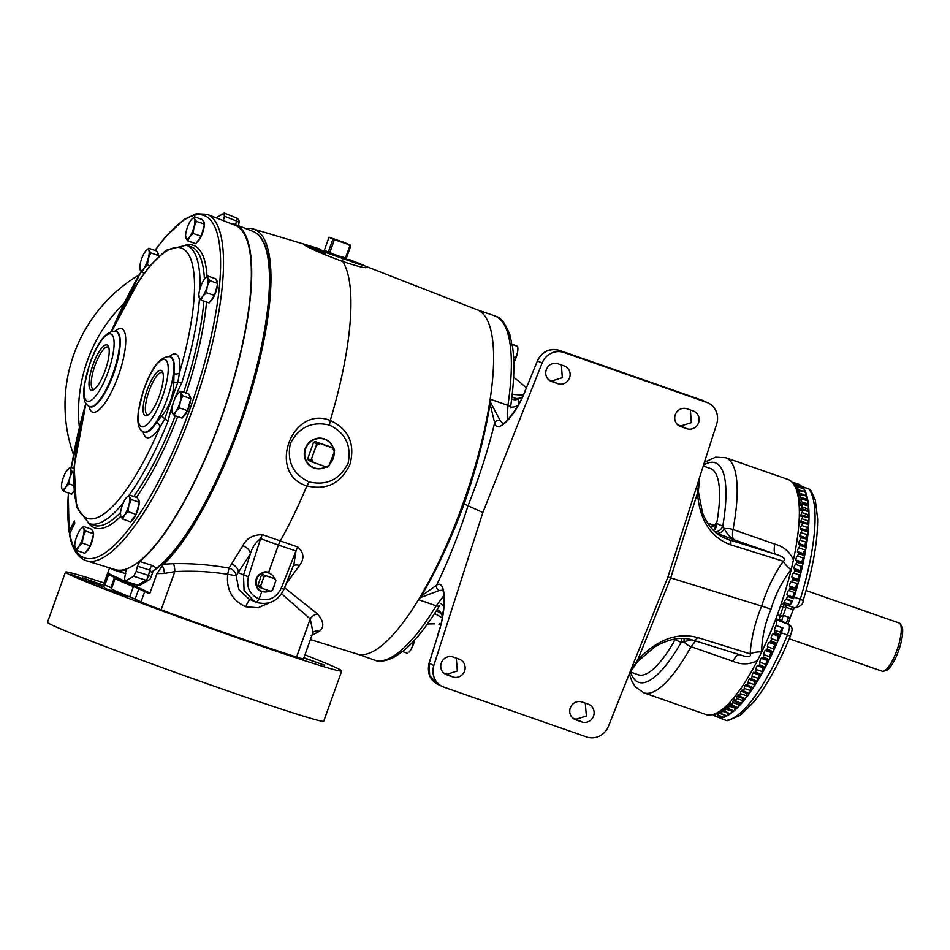 <?xml version="1.0" encoding="UTF-8"?>
<svg xmlns="http://www.w3.org/2000/svg" width="950" height="950" viewBox="0 0 950 950"><rect width="100%" height="100%" fill="white"/><g stroke="black" fill="none" stroke-linecap="round" stroke-linejoin="round"><path stroke-width="1.43" d="M163.008 373.207A22.313 6.223 -70.8 0 0 162.272 372.614A22.313 6.223 -70.8 0 0 162.165 372.566A22.313 6.223 -70.8 0 0 149.019 391.162A22.313 6.223 -70.8 0 0 147.238 414.616A22.313 6.223 -70.8 0 0 147.452 414.699A22.313 6.223 -70.8 0 0 148.521 414.723M108.882 347.747A22.313 6.223 -70.8 0 0 108.157 347.154A22.313 6.223 -70.8 0 0 108.039 347.106A22.313 6.223 -70.8 0 0 94.893 365.714A22.313 6.223 -70.8 0 0 93.112 389.156A22.313 6.223 -70.8 0 0 93.337 389.239A22.313 6.223 -70.8 0 0 94.394 389.262M145.136 415.673A24.011 6.697 -70.8 0 0 147.488 415.411A24.011 6.697 -70.8 0 0 159.541 395.283A24.011 6.697 -70.8 0 0 162.628 372.032A24.011 6.697 -70.8 0 0 161.31 370.488A24.011 6.697 -70.8 0 0 147.131 390.213A24.011 6.697 -70.8 0 0 145.136 415.673M91.01 390.213A24.011 6.697 -70.8 0 0 93.373 389.951A24.011 6.697 -70.8 0 0 105.426 369.823A24.011 6.697 -70.8 0 0 108.502 346.572A24.011 6.697 -70.8 0 0 107.196 345.028A24.011 6.697 -70.8 0 0 93.017 364.753A24.011 6.697 -70.8 0 0 91.01 390.213M161.643 416.219A4.263 1.71 -140.1 0 1 164.671 419.045L160.039 427.049A4.263 2.767 33.6 0 0 156.417 422.738L161.643 416.219C169.575 406.446 173.624 395.129 173.803 382.256L174.004 373.647A39.912 11.127 -70.8 0 0 171 357.022A39.912 11.127 -70.8 0 0 170.596 356.867L170.715 356.915M169.385 356.523A44.175 12.326 109.2 0 1 176.178 354.314A44.175 12.326 109.2 0 1 179.491 372.709L177.923 382.019L164.671 419.045A4.263 0.677 -158.1 0 0 168.269 420.648A147.345 41.087 109.2 0 1 129.129 495.152M199.536 298.217A147.345 41.087 109.2 0 1 181.711 383.111L177.923 382.019A4.263 1.496 180 0 1 173.803 382.256M181.711 383.111C175.548 395.117 171.071 407.633 168.269 420.648M216.517 280.547L216.576 280.571A11.115 3.099 109.2 0 1 217.586 282.981M217.586 284.181A11.115 3.099 109.2 0 1 212.266 299.392A11.115 3.099 109.2 0 1 210.188 301.435M92.399 530.943L92.459 530.967A11.115 3.099 109.2 0 1 93.468 533.378M93.456 534.577A11.115 3.099 109.2 0 1 88.136 549.789A11.115 3.099 109.2 0 1 86.07 551.831M138.13 499.474L138.189 499.498A11.115 3.099 109.2 0 1 139.199 501.909M139.199 503.108A11.115 3.099 109.2 0 1 133.867 518.332A11.115 3.099 109.2 0 1 131.801 520.374M189.549 395.758L189.608 395.782A11.115 3.099 109.2 0 1 190.618 398.192M190.606 399.392A11.115 3.099 109.2 0 1 185.286 414.604A11.115 3.099 109.2 0 1 183.208 416.646M203.252 221.326L203.312 221.35A11.115 3.099 109.2 0 1 204.321 223.761M204.321 224.96A11.115 3.099 109.2 0 1 199.001 240.184A11.115 3.099 109.2 0 1 196.923 242.226M157.522 252.795L157.581 252.819A11.115 3.099 109.2 0 1 158.591 255.229M158.579 256.429A11.115 3.099 109.2 0 1 158.579 256.441L158.792 255.681L150.789 252.89L148.877 250.277A11.115 3.099 109.2 0 1 148.224 258.614L150.789 252.89M73.851 491.815A11.115 3.099 109.2 0 1 72.794 492.622M86.284 560.702L114.95 569.549A182.341 50.849 109.2 0 0 221.979 415.613A182.341 50.849 109.2 0 0 235.98 225.625A182.341 50.849 109.2 0 0 235.089 225.245L207.136 214.344A183.433 51.157 109.2 0 1 208.038 214.724A183.433 51.157 109.2 0 1 193.954 405.84A183.433 51.157 109.2 0 1 86.284 560.702L84.158 559.883C76.712 556.082 71.808 547.544 69.445 534.256L74.812 523.094L74.444 520.933L69.243 531.05L69.611 533.223M149.946 579.132A4.263 3.895 -120.7 0 1 145.991 580.236L133.665 576.258L124.771 581.376L137.465 585.176A4.263 4.263 0 0 0 140.861 584.761L149.019 579.916A4.263 4.263 0 0 0 150.979 577.279A4.263 1.294 -166 0 0 148.485 575.403A4.263 1.366 107.9 0 1 146.775 579.512A4.263 1.366 107.9 0 1 145.991 580.236L137.845 585.081A4.263 1.093 106.6 0 1 137.465 585.176M216.054 217.811L224.331 213.085L236.479 217.966A4.263 1.283 111.9 0 1 236.847 219.509A4.263 1.283 111.9 0 1 236.538 221.077L224.426 216.208L223.321 220.649M223.891 213.156L224.426 216.208M151.917 572.767L149.791 570.166L137.465 566.129L136.159 571.413L133.665 576.258M794.782 485.984A2.446 0.689 -70.8 0 0 794.877 485.771A2.244 0.629 -70.8 0 1 795.352 484.797L796.29 484.666A2.244 0.629 -70.8 0 1 795.791 486.887A2.446 0.689 -70.8 0 0 795.554 487.564M796.967 491.459A2.446 0.689 -70.8 0 1 797.525 489.606L799.081 490.152M805.968 499.89A2.446 0.689 -70.8 0 1 806.289 499.154L800.161 497.016A2.244 0.629 -70.8 0 0 800.85 494.534L806.918 496.268L800.696 493.929A2.244 0.629 -70.8 0 0 800.66 493.917A2.244 0.629 -70.8 0 0 799.639 495.069A2.446 0.689 -70.8 0 1 798.523 496.327A2.446 0.689 -70.8 0 1 798.499 496.327A2.446 0.689 -70.8 0 1 798.986 493.038L805.113 495.176A2.446 0.689 -70.8 0 0 805.006 495.437M800.161 497.016A2.446 0.689 -70.8 0 0 799.591 500.472A2.446 0.689 -70.8 0 0 799.615 500.484A2.446 0.689 -70.8 0 0 800.66 499.356A2.244 0.629 -70.8 0 1 801.598 498.358L807.726 500.496A2.244 0.629 -70.8 0 0 807.453 500.579M805.861 537.759A2.446 0.689 -70.8 0 1 807.072 534.636L800.945 532.499A2.244 0.629 -70.8 0 0 801.954 530.136L808.153 531.668L802.061 529.091A2.244 0.629 -70.8 0 0 801.859 528.699A2.244 0.629 -70.8 0 0 801.266 529.114A2.446 0.689 -70.8 0 1 800.624 529.566A2.446 0.689 -70.8 0 0 800.624 529.566A2.446 0.689 -70.8 0 1 800.541 527.879A2.446 0.689 -70.8 0 1 801.562 525.445L807.69 527.582A2.244 0.629 -70.8 0 0 808.747 524.543A124.296 34.663 -70.8 0 0 808.937 511.646L802.75 509.141A2.244 0.629 -70.8 0 0 802.607 508.986A2.244 0.629 -70.8 0 0 801.812 509.723A2.446 0.689 -70.8 0 1 800.921 510.554A2.446 0.689 -70.8 0 0 800.921 510.554A2.446 0.689 -70.8 0 1 800.779 509.117A2.446 0.689 -70.8 0 1 801.622 506.789L807.749 508.927A2.244 0.629 -70.8 0 0 808.581 505.958L802.37 503.524A2.244 0.629 -70.8 0 0 802.251 503.429A2.244 0.629 -70.8 0 0 801.373 504.308A2.446 0.689 -70.8 0 1 800.422 505.258A2.446 0.689 -70.8 0 1 800.399 505.258A2.446 0.689 -70.8 0 1 801.028 501.659L807.156 503.797A2.446 0.689 -70.8 0 0 806.669 504.973M807.749 508.927A2.446 0.689 -70.8 0 0 807.084 510.554M800.173 570.617A2.446 0.689 -70.8 0 1 800.589 568.337A2.446 0.689 -70.8 0 1 801.693 566.461L795.566 564.324A2.244 0.629 -70.8 0 0 796.67 562.317L802.952 563.801L796.943 561.094A2.244 0.629 -70.8 0 0 796.741 560.251A2.244 0.629 -70.8 0 0 796.421 560.357A2.446 0.689 -70.8 0 1 796.088 560.476A2.446 0.689 -70.8 0 1 796.064 560.464A2.446 0.689 -70.8 0 1 796.088 558.446A2.446 0.689 -70.8 0 1 797.323 555.999L803.451 558.137A2.244 0.629 -70.8 0 0 804.709 555.334A124.296 34.663 -70.8 0 0 807.322 539.22A124.296 34.663 -70.8 0 0 808.747 524.543L802.596 521.954A2.244 0.629 -70.8 0 0 802.418 521.657A2.244 0.629 -70.8 0 0 801.764 522.156A2.446 0.689 -70.8 0 1 801.028 522.737A2.446 0.689 -70.8 0 0 801.028 522.737A2.446 0.689 -70.8 0 1 800.921 521.134A2.446 0.689 -70.8 0 1 801.883 518.712L808.011 520.849A2.244 0.629 -70.8 0 0 808.996 517.857L802.821 515.339A2.244 0.629 -70.8 0 0 802.655 515.114A2.244 0.629 -70.8 0 0 801.931 515.743A2.446 0.689 -70.8 0 1 801.123 516.432A2.446 0.689 -70.8 0 1 801.111 516.42A2.446 0.689 -70.8 0 1 801.004 514.912A2.446 0.689 -70.8 0 1 801.895 512.549L808.023 514.686A2.446 0.689 -70.8 0 0 807.203 516.705M808.011 520.849A2.446 0.689 -70.8 0 0 807.049 523.272M807.69 527.582A2.446 0.689 -70.8 0 0 806.597 530.349M800.945 532.499A2.446 0.689 -70.8 0 0 799.864 534.957A2.446 0.689 -70.8 0 0 799.912 536.726A2.446 0.689 -70.8 0 0 799.936 536.738A2.446 0.689 -70.8 0 0 800.506 536.37A2.244 0.629 -70.8 0 1 801.016 536.061L807.144 538.199A2.244 0.629 -70.8 0 1 807.322 539.22L801.218 536.56A2.244 0.629 -70.8 0 0 801.016 536.061M788.714 590.484L794.841 592.622A2.244 0.629 -70.8 0 0 796.195 590.306L790.222 587.492A124.177 34.627 -70.8 0 1 789.83 588.869A2.244 0.629 -70.8 0 1 788.714 590.484A2.446 0.689 -70.8 0 0 787.324 592.729A2.446 0.689 -70.8 0 0 787.194 595.104A2.446 0.689 -70.8 0 0 787.301 595.128A2.244 0.629 -70.8 0 1 787.384 595.139A2.244 0.629 -70.8 0 1 787.526 596.339L793.618 598.654L794.129 597.146A124.296 34.663 -70.8 0 0 796.195 590.306A124.296 34.663 -70.8 0 0 800.969 572.494A124.296 34.663 -70.8 0 0 804.709 555.334L798.653 552.603A2.244 0.629 -70.8 0 0 798.451 551.879A2.244 0.629 -70.8 0 0 798.083 552.045A2.446 0.689 -70.8 0 1 797.656 552.235A2.446 0.689 -70.8 0 0 797.656 552.235A2.446 0.689 -70.8 0 1 797.632 550.288A2.446 0.689 -70.8 0 1 798.831 547.817L804.959 549.955A2.244 0.629 -70.8 0 0 806.158 547.117L800.078 544.457A2.244 0.629 -70.8 0 0 799.876 543.863A2.244 0.629 -70.8 0 0 799.425 544.101A2.446 0.689 -70.8 0 1 798.926 544.362A2.446 0.689 -70.8 0 1 798.914 544.35A2.446 0.689 -70.8 0 1 798.891 542.509A2.446 0.689 -70.8 0 1 800.019 540.039L806.146 542.177A2.446 0.689 -70.8 0 0 804.84 545.597M804.959 549.955A2.446 0.689 -70.8 0 0 803.557 553.66M803.451 558.137A2.446 0.689 -70.8 0 0 801.99 562.079M795.566 564.324A2.446 0.689 -70.8 0 0 794.283 566.734A2.446 0.689 -70.8 0 0 794.236 568.86A2.446 0.689 -70.8 0 0 794.259 568.86A2.446 0.689 -70.8 0 0 794.533 568.789A2.244 0.629 -70.8 0 1 794.782 568.741L800.909 570.879A2.244 0.629 -70.8 0 1 800.969 572.494L794.96 569.715A2.244 0.629 -70.8 0 0 794.782 568.741M795.791 588.216A2.446 0.689 -70.8 0 1 796.124 585.782A2.446 0.689 -70.8 0 1 797.383 583.751L791.255 581.614A2.244 0.629 -70.8 0 0 792.371 579.856L798.677 581.341L792.704 578.597A2.244 0.629 -70.8 0 0 792.549 577.469A2.244 0.629 -70.8 0 0 792.359 577.493A2.446 0.689 -70.8 0 1 792.146 577.529A2.446 0.689 -70.8 0 0 792.146 577.529A2.446 0.689 -70.8 0 1 792.205 575.32A2.446 0.689 -70.8 0 1 793.523 572.945L799.651 575.082A2.446 0.689 -70.8 0 0 798.463 577.042A2.446 0.689 -70.8 0 0 798.095 579.405M791.255 581.614A2.446 0.689 -70.8 0 0 789.889 583.929A2.446 0.689 -70.8 0 0 789.794 586.221A2.446 0.689 -70.8 0 0 789.806 586.233A2.446 0.689 -70.8 0 0 789.961 586.233A2.244 0.629 -70.8 0 1 790.091 586.233L796.219 588.371A2.244 0.629 -70.8 0 0 796.088 588.371L790.186 586.304M794.841 592.622A2.446 0.689 -70.8 0 0 793.511 594.7A2.446 0.689 -70.8 0 0 793.238 597.182M779.309 636.405A2.244 0.629 -70.8 0 0 779.332 636.405A2.244 0.629 -70.8 0 0 780.484 634.956L774.582 632.166A2.244 0.629 -70.8 0 0 774.737 630.182A2.446 0.689 -70.8 0 1 775.081 627.511A2.446 0.689 -70.8 0 1 776.459 625.634A2.446 0.689 -70.8 0 1 776.542 625.694A2.244 0.629 -70.8 0 0 776.601 625.729A2.244 0.629 -70.8 0 0 776.625 625.741A2.244 0.629 -70.8 0 0 776.768 625.729L782.907 627.867L781.363 632.807A124.296 34.663 -70.8 0 1 776.839 643.482A2.244 0.629 -70.8 0 0 777.349 640.704A2.446 0.689 -70.8 0 1 777.623 638.364A2.446 0.689 -70.8 0 1 778.857 636.239M776.625 625.741L782.752 627.879A2.244 0.629 -70.8 0 0 782.752 627.879A2.244 0.629 -70.8 0 0 782.907 627.867M720.824 710.422A2.446 0.689 -70.8 0 1 720.658 712.049A2.244 0.629 -70.8 0 0 720.682 713.759L726.988 715.873L721.157 713.509A2.244 0.629 -70.8 0 0 722.202 711.194A2.446 0.689 -70.8 0 1 723.876 708.379A2.446 0.689 -70.8 0 1 723.947 710.101A2.244 0.629 -70.8 0 0 724.007 711.681A2.244 0.629 -70.8 0 0 724.043 711.693A2.244 0.629 -70.8 0 0 724.019 711.681L730.146 713.818A2.244 0.629 -70.8 0 0 730.146 713.818A2.244 0.629 -70.8 0 0 730.419 713.747L724.577 711.312A2.244 0.629 -70.8 0 0 725.586 708.961A2.446 0.689 -70.8 0 1 727.308 705.945A2.446 0.689 -70.8 0 1 727.415 707.512A2.244 0.629 -70.8 0 0 727.51 708.914A2.244 0.629 -70.8 0 0 727.522 708.926A2.244 0.629 -70.8 0 0 727.605 708.926L733.946 710.944L728.116 708.486A2.244 0.629 -70.8 0 0 729.089 706.052A2.446 0.689 -70.8 0 1 730.847 702.893A2.446 0.689 -70.8 0 1 730.989 704.283A2.244 0.629 -70.8 0 0 731.108 705.541A2.244 0.629 -70.8 0 0 731.132 705.553L737.259 707.691A2.244 0.629 -70.8 0 0 737.259 707.691A2.244 0.629 -70.8 0 0 737.651 707.501L731.832 704.971A2.244 0.629 -70.8 0 0 732.759 702.525A2.446 0.689 -70.8 0 1 733.554 700.174A2.446 0.689 -70.8 0 1 734.54 699.176A2.446 0.689 -70.8 0 1 734.706 700.423A2.244 0.629 -70.8 0 0 734.861 701.516A2.244 0.629 -70.8 0 0 734.873 701.528A2.244 0.629 -70.8 0 0 735.062 701.504L741.428 703.416L735.609 700.886A2.244 0.629 -70.8 0 0 736.488 698.381A2.446 0.689 -70.8 0 1 737.283 695.958A2.446 0.689 -70.8 0 1 738.293 694.901A2.446 0.689 -70.8 0 1 738.494 695.97A2.244 0.629 -70.8 0 0 738.661 696.944A2.244 0.629 -70.8 0 0 738.672 696.956L744.8 699.093A2.244 0.629 -70.8 0 0 744.8 699.093A2.244 0.629 -70.8 0 0 745.334 698.749L739.516 696.136A2.244 0.629 -70.8 0 0 740.347 693.643A2.446 0.689 -70.8 0 1 741.107 691.137A2.446 0.689 -70.8 0 1 742.164 689.985A2.446 0.689 -70.8 0 1 742.377 690.935A2.244 0.629 -70.8 0 0 742.556 691.754A2.244 0.629 -70.8 0 0 742.568 691.766A2.244 0.629 -70.8 0 0 742.888 691.659L749.265 693.476L743.446 690.864A2.244 0.629 -70.8 0 0 744.218 688.358A2.446 0.689 -70.8 0 1 744.954 685.793A2.446 0.689 -70.8 0 1 746.047 684.582A2.446 0.689 -70.8 0 1 746.273 685.366A2.244 0.629 -70.8 0 0 746.462 686.078A2.244 0.629 -70.8 0 0 746.474 686.09L752.602 688.227A2.244 0.629 -70.8 0 0 752.602 688.227A2.244 0.629 -70.8 0 0 753.279 687.681L747.46 684.998A2.244 0.629 -70.8 0 0 748.161 682.516A2.446 0.689 -70.8 0 1 748.873 679.891A2.446 0.689 -70.8 0 1 750.001 678.597A2.446 0.689 -70.8 0 1 750.227 679.262A2.244 0.629 -70.8 0 0 750.417 679.844A2.244 0.629 -70.8 0 0 750.441 679.856L756.568 681.993A2.244 0.629 -70.8 0 0 756.568 681.993A2.244 0.629 -70.8 0 0 757.293 681.364L751.45 678.68A2.244 0.629 -70.8 0 0 752.091 676.222A2.446 0.689 -70.8 0 1 752.756 673.562A2.446 0.689 -70.8 0 1 753.932 672.184A2.446 0.689 -70.8 0 1 754.146 672.719A2.244 0.629 -70.8 0 0 754.336 673.206A2.244 0.629 -70.8 0 0 754.359 673.217L760.487 675.355A2.244 0.629 -70.8 0 0 760.487 675.355A2.244 0.629 -70.8 0 0 761.306 674.571L755.476 671.828A2.244 0.629 -70.8 0 0 756.034 669.418A2.446 0.689 -70.8 0 1 756.663 666.722A2.446 0.689 -70.8 0 1 757.874 665.261A2.446 0.689 -70.8 0 1 758.088 665.701A2.244 0.629 -70.8 0 0 758.266 666.069A2.244 0.629 -70.8 0 0 758.29 666.081L764.418 668.218A2.244 0.629 -70.8 0 0 764.418 668.218A2.244 0.629 -70.8 0 0 765.296 667.339L759.442 664.62A2.244 0.629 -70.8 0 0 759.917 662.257A2.446 0.689 -70.8 0 1 760.499 659.538A2.446 0.689 -70.8 0 1 761.746 658.006A2.446 0.689 -70.8 0 1 761.947 658.326A2.244 0.629 -70.8 0 0 762.114 658.623A2.244 0.629 -70.8 0 0 762.126 658.635L768.253 660.773A2.244 0.629 -70.8 0 0 768.253 660.773A2.244 0.629 -70.8 0 0 769.227 659.727L763.384 656.937A2.244 0.629 -70.8 0 0 763.788 654.657A2.446 0.689 -70.8 0 1 764.311 651.938A2.446 0.689 -70.8 0 1 765.593 650.299A2.446 0.689 -70.8 0 1 765.771 650.548A2.244 0.629 -70.8 0 0 765.914 650.762A2.244 0.629 -70.8 0 0 765.938 650.762L772.065 652.899A2.244 0.629 -70.8 0 0 772.065 652.899A2.244 0.629 -70.8 0 0 773.074 651.748L767.208 648.992A2.244 0.629 -70.8 0 0 767.529 646.784A2.446 0.689 -70.8 0 1 768.004 644.064A2.446 0.689 -70.8 0 1 769.31 642.366A2.446 0.689 -70.8 0 1 769.464 642.533A2.244 0.629 -70.8 0 0 769.583 642.675A2.244 0.629 -70.8 0 0 769.607 642.687L775.734 644.824A2.244 0.629 -70.8 0 0 775.734 644.824A2.244 0.629 -70.8 0 0 776.839 643.482L770.972 640.656A2.244 0.629 -70.8 0 0 771.222 638.566A2.446 0.689 -70.8 0 1 771.626 635.871A2.446 0.689 -70.8 0 1 772.967 634.066A2.446 0.689 -70.8 0 1 773.098 634.184A2.244 0.629 -70.8 0 0 773.181 634.268A2.244 0.629 -70.8 0 0 773.205 634.268A2.244 0.629 -70.8 0 0 774.084 633.401L780.484 634.956A2.244 0.629 -70.8 0 0 780.864 632.32A2.446 0.689 -70.8 0 1 781.126 629.874A2.446 0.689 -70.8 0 1 782.444 627.772M769.607 642.687A2.244 0.629 -70.8 0 0 770.414 641.939L776.839 643.482A124.296 34.663 -70.8 0 1 769.227 659.727A2.244 0.629 -70.8 0 0 769.916 656.794A2.446 0.689 -70.8 0 1 770.212 654.669A2.446 0.689 -70.8 0 1 771.293 652.638M765.938 650.762A2.244 0.629 -70.8 0 0 766.662 650.144L773.074 651.748A2.244 0.629 -70.8 0 0 773.656 648.921A2.446 0.689 -70.8 0 1 773.953 646.677A2.446 0.689 -70.8 0 1 775.117 644.611M762.126 658.635A2.244 0.629 -70.8 0 0 762.791 658.124L769.227 659.727A124.296 34.663 -70.8 0 1 761.306 674.571A2.244 0.629 -70.8 0 0 762.161 671.567A2.446 0.689 -70.8 0 1 763.361 667.85M758.29 666.081A2.244 0.629 -70.8 0 0 758.872 665.665L765.296 667.339A2.244 0.629 -70.8 0 0 766.044 664.394A2.446 0.689 -70.8 0 1 767.339 660.452M754.359 673.217A2.244 0.629 -70.8 0 0 754.87 672.897L761.306 674.571A124.296 34.663 -70.8 0 1 753.279 687.681A2.244 0.629 -70.8 0 0 754.288 684.653A2.446 0.689 -70.8 0 1 755.262 681.53M750.441 679.856A2.244 0.629 -70.8 0 0 750.88 679.618L757.269 681.352M746.474 686.09A2.244 0.629 -70.8 0 0 746.854 685.924L753.279 687.681A124.296 34.663 -70.8 0 1 745.334 698.749A2.244 0.629 -70.8 0 0 746.474 695.78A2.446 0.689 -70.8 0 1 747.187 693.369M748.683 693.892A2.244 0.629 -70.8 0 0 748.695 693.904A2.244 0.629 -70.8 0 0 749.289 693.488A2.244 0.629 -70.8 0 0 750.346 690.496A2.446 0.689 -70.8 0 1 751.189 687.729M738.672 696.956A2.244 0.629 -70.8 0 0 738.922 696.896L745.334 698.749A124.296 34.663 -70.8 0 1 737.651 707.501A2.244 0.629 -70.8 0 0 738.886 704.663A2.446 0.689 -70.8 0 1 739.337 703.083M734.873 701.528L741 703.665A2.244 0.629 -70.8 0 0 741 703.665A2.244 0.629 -70.8 0 0 741.451 703.428A2.244 0.629 -70.8 0 0 742.615 700.518A2.446 0.689 -70.8 0 1 743.197 698.535M731.132 705.553A2.244 0.629 -70.8 0 0 731.262 705.553L737.651 707.501A124.296 34.663 -70.8 0 1 730.419 713.747A2.244 0.629 -70.8 0 0 731.714 711.099A2.446 0.689 -70.8 0 1 731.892 710.446M727.522 708.926L733.649 711.063A2.244 0.629 -70.8 0 0 733.649 711.063A2.244 0.629 -70.8 0 0 733.97 710.956A2.244 0.629 -70.8 0 0 735.217 708.189A2.446 0.689 -70.8 0 1 735.526 707.085M724.577 711.312A124.177 34.627 -70.8 0 1 724.043 711.693L730.419 713.747A124.296 34.663 -70.8 0 1 723.793 717.333A2.244 0.629 -70.8 0 0 725.028 715.279M720.753 713.783L726.821 715.908A2.244 0.629 -70.8 0 0 726.821 715.908A2.244 0.629 -70.8 0 0 727.011 715.884L727.011 715.884A2.244 0.629 -70.8 0 0 728.329 713.331A2.446 0.689 -70.8 0 1 728.365 713.201M717.725 712.417A2.446 0.689 -70.8 0 1 717.523 713.296A2.244 0.629 -70.8 0 0 717.452 715.172L723.639 717.345A2.244 0.629 -70.8 0 0 723.793 717.333L717.927 714.994A2.244 0.629 -70.8 0 0 718.996 712.797L720.492 713.319M720.076 716.098L723.793 717.333A124.296 34.663 -70.8 0 1 720.005 718.188L726.061 720.409A124.403 34.699 -70.8 0 0 787.408 635.051C789.545 629.363 790.008 625.812 788.761 624.399A4.263 4.097 -64.8 0 1 789.082 624.53L779.594 620.101A4.263 3.966 -66 0 1 779.819 620.207M714.602 713.913A2.244 0.629 -70.8 0 0 714.459 715.884L720.682 718.093A2.244 0.629 -70.8 0 0 720.753 718.105L720.753 718.105A2.244 0.629 -70.8 0 0 721.786 716.692M718.948 717.488L714.875 715.825A2.244 0.629 -70.8 0 0 715.967 713.699L717.333 714.174M284.572 587.753L317.561 613.961A8.538 6.496 -40.9 0 0 310.234 618.889L313.001 632.356L303.501 658.884A35.566 0.997 19.7 0 1 296.578 657.032A124.486 3.479 -160.3 0 1 283.029 652.65L268.458 647.805A124.486 3.479 -160.3 0 1 235.172 636.381A124.486 3.479 -160.3 0 1 198.811 623.497L180.429 616.859A124.486 3.479 -160.3 0 1 161.132 609.781A35.566 0.997 19.7 0 1 141.016 601.884L144.709 591.589A35.566 0.997 19.7 0 0 148.461 593.204L107.386 573.883A35.566 0.997 19.7 0 0 108.621 574.619L114.522 577.386A35.566 0.997 19.7 0 1 115.758 578.122A35.566 0.997 19.7 0 1 115.615 578.158A97.802 2.731 -160.3 0 0 115.199 578.265A97.802 2.731 -160.3 0 0 133.428 586.542A35.566 0.997 19.7 0 1 138.807 588.81L144.709 591.589M104.144 582.932A146.716 4.097 19.7 0 0 65.479 572.066L47.5 622.274A146.716 4.097 19.7 0 0 52.594 625.314A146.716 4.097 19.7 0 0 203.716 682.516A146.716 4.097 19.7 0 0 323.748 721.193L341.727 670.985A146.716 4.097 19.7 0 0 336.633 667.945A146.716 4.097 19.7 0 0 304.95 654.823M65.479 572.066A146.716 4.097 19.7 0 0 70.573 575.106A146.716 4.097 19.7 0 0 221.694 632.308A146.716 4.097 19.7 0 0 341.727 670.985M303.929 657.685L324.722 665.273L303.834 657.946M104.061 585.402L82.484 577.778L104.061 585.402M126.92 596.161L105.355 588.537L126.92 596.161M274.502 578.621A9.785 9.393 115.2 0 0 257.118 578.253A9.785 9.393 115.2 0 0 269.61 590.936M273.624 587.171A9.785 9.393 115.2 0 0 274.978 583.395M333.272 448.198A15.176 14.571 115.2 0 0 324.401 439.244A15.176 14.571 115.2 0 0 305.639 448.756A15.176 14.571 115.2 0 0 311.564 466.545A15.176 14.571 115.2 0 0 325.969 466.806M330.149 463.446A15.176 14.571 115.2 0 0 333.153 458.363A15.176 14.571 115.2 0 0 334.067 452.532M311.434 466.474A15.141 14.535 -64.8 0 1 311.315 466.391A15.141 14.535 -64.8 0 1 305.401 448.637A15.141 14.535 -64.8 0 1 324.128 439.149A15.141 14.535 -64.8 0 1 324.235 439.185M324.282 250.277L336.906 255.538L346.097 258.091M139.175 274.918A146.716 140.838 115.2 0 0 73.898 354.243A146.716 140.838 115.2 0 0 73.494 454.551M124.07 303.288A146.716 140.838 115.2 0 0 87.436 360.608A146.716 140.838 115.2 0 0 79.373 427.31M265.121 591.969L261.749 591.577C257.296 590.401 255.455 586.186 256.203 578.906C260.252 572.779 264.373 570.653 268.589 572.506L272.246 575.106M333.45 448.293A15.473 14.856 115.2 0 0 324.425 438.912A15.473 14.856 115.2 0 0 305.188 448.578A15.473 14.856 115.2 0 0 313.999 468.029A15.473 14.856 115.2 0 0 326.135 466.854M330.066 463.695A15.473 14.856 115.2 0 0 334.162 452.259M320.566 249.898L349.101 260.122M153.544 570.831A182.281 50.837 -70.8 0 0 182.341 540.372A182.281 50.837 -70.8 0 0 258.353 362.081A182.281 50.837 -70.8 0 0 256.607 233.368M325.161 253.258L303.739 244.684C310.317 248.698 323.332 254.315 342.784 261.547C361.404 267.603 369.004 269.171 365.584 266.261L365.061 266.036M365.026 266.012L477.351 309.843A182.281 50.837 109.2 0 1 478.242 310.223A182.281 50.837 109.2 0 1 474.145 469.633A182.281 50.837 109.2 0 1 377.767 648.577A182.281 50.837 109.2 0 1 357.259 654.028L310.412 639.576M716.407 523.319L722.748 526.205L724.339 528.817C726.999 533.9 730.348 537.593 734.409 539.897L716.11 533.021M500.175 420.541A4.263 3.931 158.2 0 0 494.677 422.786C488.146 449.659 479.299 477.244 468.124 505.543C458.803 534.482 448.269 561.046 436.501 585.259C445.989 578.253 447.106 608.629 438.282 633.864L429.162 663.278L433.829 665.463L482.873 512.489L464.122 503.963C451.226 538.828 436.952 569.525 421.301 596.042L436.501 585.259A4.263 3.99 66.8 0 0 439.327 590.472L420.304 597.633A42.679 11.899 109.2 0 0 418.95 599.794A182.281 50.837 -70.8 0 0 490.711 399.38A42.679 11.899 -70.8 0 0 490.354 402.004L500.175 420.541L502.811 423.474M507.288 420.375L507.929 405.389A182.281 50.837 -70.8 0 0 495.947 316.409A182.281 50.837 -70.8 0 0 494.582 315.839L477.114 309.747M522.251 397.076L518.451 398.917L518.617 404.819M715.326 524.827L716.312 527.226L713.355 530.242M715.207 529.221L715.481 526.692M691.683 639.778L681.15 642.378L674.761 639.409M788.832 479.786A124.486 34.711 -70.8 0 0 787.894 479.406L725.717 457.71A124.486 34.711 109.2 0 1 726.655 458.09A124.486 34.711 109.2 0 1 733.02 529.53C732.011 535.325 732.474 538.793 734.409 539.897L775.722 554.313A17.789 4.964 109.2 0 1 774.808 544.101C783.631 546.452 789.83 551.772 793.404 560.049A124.486 34.711 -70.8 0 0 788.832 479.786M705.874 714.471A124.486 34.711 -70.8 0 0 757.387 660.642C749.419 664.691 741.238 664.893 732.866 661.259L691.078 646.677A124.486 34.711 109.2 0 1 643.696 692.776L705.874 714.471M509.39 336.229L509.663 334.721A181.581 50.635 109.2 0 1 511.729 343.924L512.525 346.536C514.852 362.651 514.152 383.123 510.435 407.954A4.263 2.292 8.6 0 0 507.929 405.389L490.711 399.38M494.582 315.839L496.327 316.564C500.959 317.561 505.507 323.748 509.996 335.101L509.663 334.721M418.95 599.794L436.169 605.803A4.263 2.494 -148.7 0 0 439.779 605.257C427.168 626.026 415.019 641.25 403.346 650.94L401.363 652.163A181.581 50.635 109.2 0 1 394.25 657.056L394.963 656.64M443.246 611.622L441.465 613.938L441.833 615.03L441.465 613.938A8.538 7.802 169.6 0 0 437.071 609.639M512.216 394.392L523.129 395.176M899.935 623.663L901.408 625.468A24.308 6.781 109.2 0 1 898.842 649.954A24.308 6.781 109.2 0 1 885.614 670.736L883.334 671.222A25.543 7.125 -70.8 0 0 897.227 649.396A25.543 7.125 -70.8 0 0 899.935 623.663A25.543 7.125 -70.8 0 0 898.926 622.927L806.087 590.532M789.248 638.78L882.087 671.175A25.543 7.125 -70.8 0 0 883.334 671.222M793.107 609.746L787.966 624.008M790.483 617.809L783.216 615.363M786.089 607.323L793.357 609.769M790.258 617.702L783.251 615.256M786.79 605.684A42.097 11.744 109.2 0 1 786.434 606.836L786.303 606.801M785.365 606.112L786.434 606.836M782.99 615.98L783.121 616.063A42.097 11.744 109.2 0 1 782.254 618.201M783.121 616.063L781.803 616.051M111.969 331.111A143.082 39.9 -70.8 0 1 182.436 248.508A143.082 39.9 -70.8 0 1 179.491 372.709A4.263 2.589 6.4 0 1 174.004 373.647M199.179 297.552L199.072 295.557L199.179 297.552L201.091 300.164L202.873 296.127A11.115 3.099 109.2 0 1 199.179 297.552A11.115 3.099 109.2 0 1 198.894 296.341A11.115 3.099 109.2 0 1 199.844 289.216A11.115 3.099 109.2 0 1 204.191 279.454A11.115 3.099 109.2 0 1 205.224 278.207A11.115 3.099 109.2 0 1 207.884 278.029A11.115 3.099 109.2 0 1 207.219 286.366L209.796 280.642L207.884 278.029L207.765 276.034L205.224 278.207M202.873 296.127A11.115 3.099 -70.8 0 0 207.219 286.366L206.459 292.707L202.873 296.127M75.062 547.948L74.943 545.953L75.062 547.948L76.974 550.561L78.755 546.523A11.115 3.099 109.2 0 1 75.062 547.948A11.115 3.099 109.2 0 1 74.777 546.737A11.115 3.099 109.2 0 1 75.715 539.612A11.115 3.099 109.2 0 1 80.061 529.851A11.115 3.099 109.2 0 1 81.106 528.604A11.115 3.099 109.2 0 1 83.754 528.426A11.115 3.099 109.2 0 1 83.101 536.762L85.666 531.038L83.754 528.426L83.647 526.431L81.106 528.604M78.755 546.523A11.115 3.099 -70.8 0 0 83.101 536.762L82.329 543.103L78.755 546.523M120.793 516.479L120.686 514.484L120.793 516.479L122.704 519.092L124.486 515.054A11.115 3.099 109.2 0 1 120.793 516.479A11.115 3.099 109.2 0 1 120.508 515.28A11.115 3.099 109.2 0 1 121.446 508.143A11.115 3.099 109.2 0 1 125.804 498.382A11.115 3.099 109.2 0 1 126.837 497.135A11.115 3.099 109.2 0 1 129.485 496.957A11.115 3.099 109.2 0 1 128.832 505.293L131.397 499.569L129.485 496.957L129.378 494.974L126.837 497.135M124.486 515.054A11.115 3.099 -70.8 0 0 128.832 505.293L128.072 511.634L124.486 515.054M172.211 412.763L172.092 410.768L172.211 412.763L174.123 415.376L175.904 411.338A11.115 3.099 109.2 0 1 172.211 412.763A11.115 3.099 109.2 0 1 171.914 411.552A11.115 3.099 109.2 0 1 172.864 404.427A11.115 3.099 109.2 0 1 177.211 394.666A11.115 3.099 109.2 0 1 178.244 393.419A11.115 3.099 109.2 0 1 180.904 393.241A11.115 3.099 109.2 0 1 180.251 401.577L182.816 395.853L180.904 393.241L180.797 391.246L178.244 393.419M175.904 411.338A11.115 3.099 -70.8 0 0 180.251 401.577L179.479 407.918L175.904 411.338M185.915 238.331L185.808 236.336L185.915 238.331L187.827 240.944L189.608 236.906A11.115 3.099 109.2 0 1 185.915 238.331A11.115 3.099 109.2 0 1 185.63 237.132A11.115 3.099 109.2 0 1 186.568 229.995A11.115 3.099 109.2 0 1 190.926 220.234A11.115 3.099 109.2 0 1 191.959 218.987A11.115 3.099 109.2 0 1 194.607 218.809A11.115 3.099 109.2 0 1 193.954 227.145L196.531 221.421L194.607 218.809L194.501 216.826L191.959 218.987M189.608 236.906A11.115 3.099 -70.8 0 0 193.954 227.145L193.194 233.486L189.608 236.906M140.184 269.8L140.066 267.805L140.184 269.8L142.096 272.413L143.877 268.375A11.115 3.099 109.2 0 1 140.184 269.8A11.115 3.099 109.2 0 1 139.899 268.589A11.115 3.099 109.2 0 1 140.838 261.464A11.115 3.099 109.2 0 1 145.184 251.703A11.115 3.099 109.2 0 1 146.229 250.456A11.115 3.099 109.2 0 1 148.877 250.277L148.77 248.283L146.229 250.456M143.877 268.375A11.115 3.099 -70.8 0 0 148.224 258.614L147.452 264.955L143.877 268.375M61.797 488.728L61.679 486.744L61.797 488.728L63.709 491.34L65.491 487.303A11.115 3.099 109.2 0 1 61.797 488.728A11.115 3.099 109.2 0 1 61.501 487.528A11.115 3.099 109.2 0 1 62.451 480.391A11.115 3.099 -70.8 0 1 66.797 470.63A11.115 3.099 109.2 0 1 67.83 469.383A11.115 3.099 109.2 0 1 70.49 469.205A11.115 3.099 109.2 0 1 69.837 477.541A11.115 3.099 109.2 0 1 65.491 487.303L69.065 483.883L69.837 477.541L72.402 471.817L70.49 469.205L70.371 467.222L67.83 469.383M207.765 276.034L215.769 278.825L217.787 283.433L214.463 295.498L209.095 302.955L201.091 300.164M214.463 295.498L206.459 292.707M217.787 283.433L209.796 280.642M83.647 526.431L91.639 529.233L93.67 533.829L90.333 545.894L84.978 553.351L76.974 550.561M90.333 545.894L82.329 543.103M93.67 533.829L85.666 531.038M129.378 494.974L137.382 497.764L139.401 502.36L137.738 508.392L136.064 514.425L130.708 521.883L122.704 519.092M136.064 514.425L128.072 511.634M139.401 502.36L131.397 499.569M180.797 391.246L188.789 394.048L190.819 398.644L187.482 410.709L182.127 418.166L174.123 415.376M187.482 410.709L179.479 407.918M190.819 398.644L182.816 395.853M194.501 216.826L202.504 219.616L204.523 224.212L202.861 230.244L201.186 236.277L195.831 243.734L187.827 240.944M201.186 236.277L193.194 233.486M204.523 224.212L196.531 221.421M144.21 273.149L142.096 272.413M149.922 265.822L147.452 264.955M158.792 255.681L156.762 251.085L148.77 248.283M73.756 472.293L72.402 471.817M73.53 485.438L69.065 483.883M74.005 468.481L70.371 467.222M73.803 491.221L71.713 494.131L63.709 491.34M704.995 466.604L707.275 467.4M705.601 466.818L708.035 467.661M705.731 466.854L706.836 467.246M704.199 466.331L705.767 466.878M83.826 580.521L91.877 583.205L83.552 580.699M257.996 585.164A8.419 8.075 -64.8 0 0 258.756 586.839L261.155 587.967A8.419 8.075 -64.8 0 1 260.395 586.293L257.996 585.164L261.179 575.914L261.535 575.284L263.934 576.413A8.419 8.075 -64.8 0 1 265.584 575.581L275.096 578.906A8.419 8.075 -64.8 0 1 275.856 580.581L272.674 589.831A7.992 7.671 -64.8 0 1 270.121 591.114L270.667 591.292A8.419 8.075 -64.8 0 0 272.329 590.449L272.674 589.831M261.535 575.284A8.419 8.075 -64.8 0 1 263.186 574.453M263.934 576.413L263.791 577.137A7.992 7.671 -64.8 0 1 266.344 575.854L265.584 575.581M261.155 587.967L261.903 588.24A7.992 7.671 -64.8 0 1 260.739 585.663L260.395 586.293M275.096 578.906L274.562 578.728A7.992 7.671 -64.8 0 1 275.726 581.305M274.562 578.728L266.344 575.854M263.791 577.137L260.739 585.663M261.903 588.24L270.121 591.114M330.849 447.07L333.854 448.483A13.169 12.647 -64.8 0 1 334.602 450.122L334.281 451.939A12.065 11.59 -64.8 0 0 332.512 448.044L315.186 441.596L330.849 447.07M333.854 448.483L332.512 448.044M307.753 458.672A13.169 12.647 -64.8 0 0 308.489 460.311L311.493 461.724A13.169 12.647 -64.8 0 1 310.757 460.085L307.753 458.672L313.571 442.415A13.169 12.647 -64.8 0 1 315.186 441.596M313.571 442.415L316.576 443.828A13.169 12.647 -64.8 0 1 318.191 443.009M316.576 443.828L316.255 445.645A12.065 11.59 -64.8 0 1 320.103 443.709M311.493 461.724L313.405 462.424A12.065 11.59 -64.8 0 1 311.636 458.529L310.757 460.085M329.662 464.823A12.065 11.59 -64.8 0 1 325.814 466.759L327.156 467.186A13.169 12.647 -64.8 0 0 328.783 466.379L334.281 451.939M316.255 445.645L311.636 458.529M313.405 462.424L325.814 466.759M343.461 242.179L350.526 245.159L348.508 244.554L349.766 246.157L345.764 257.308L343.769 257.771L331.36 253.448L330.101 251.845L334.091 240.694L332.583 240.124L328.593 251.275L327.762 252.094L324.294 250.467L329.032 237.239L343.461 242.179M330.101 251.845L328.593 251.275M334.091 240.694L336.086 240.219L332.5 238.877L332.583 240.124M329.032 237.239L332.5 238.877M336.086 240.219L348.508 244.554M343.769 257.771L345.788 258.388L346.619 257.569L350.609 246.406L349.766 246.157M350.609 246.406L350.526 245.159M346.619 257.569L345.764 257.308M126.041 569.976L124.652 578.241L125.174 581.293L137.845 585.081A4.263 3.895 59.3 0 0 140.861 584.761M236.479 217.966A4.263 4.263 0 0 1 239.032 222.953A4.263 1.294 -166 0 0 236.538 221.077L235.648 224.627M800.375 486.02L799.556 484.5L793.179 482.457A124.296 34.663 -70.8 0 0 792.478 482.541M793.179 482.457L794.236 483.764L793.131 483.384M794.129 597.146L800.256 599.153A124.403 34.699 -70.8 0 0 808.913 489.012L810.801 490.354A4.263 4.026 -37.2 0 0 808.913 489.012L802.786 486.982A124.296 34.663 -70.8 0 1 805.683 492.338A2.244 0.629 -70.8 0 0 805.541 492.159A2.244 0.629 -70.8 0 0 805.374 492.171M802.18 488.288A2.244 0.629 -70.8 0 0 802.418 486.697L802.786 486.982M803.748 491.542A2.244 0.629 -70.8 0 0 804.127 489.024A2.244 0.629 -70.8 0 0 804.021 488.929A2.244 0.629 -70.8 0 0 803.902 488.929M806.289 499.154A2.244 0.629 -70.8 0 0 806.942 496.268A2.244 0.629 -70.8 0 0 806.788 496.054A2.244 0.629 -70.8 0 0 806.562 496.09M807.156 503.797A2.244 0.629 -70.8 0 0 807.916 500.828A2.244 0.629 -70.8 0 0 807.726 500.496M808.023 514.686A2.244 0.629 -70.8 0 0 808.937 511.646A124.296 34.663 -70.8 0 0 807.916 500.828A124.296 34.663 -70.8 0 0 805.683 492.338L799.401 490.022A2.244 0.629 -70.8 0 0 798.332 491.316A2.446 0.689 -70.8 0 1 797.323 492.729M805.113 495.176A2.244 0.629 -70.8 0 0 805.683 492.338L799.615 490.58A124.177 34.627 -70.8 0 0 799.401 490.022L805.541 492.159M801.622 506.789A2.244 0.629 -70.8 0 0 802.441 504.296L808.581 505.958A2.244 0.629 -70.8 0 0 808.379 505.566L802.251 503.429M801.895 512.549A2.244 0.629 -70.8 0 0 802.786 510.043L808.937 511.646A2.244 0.629 -70.8 0 0 808.735 511.124L802.607 508.986M801.883 518.712A2.244 0.629 -70.8 0 0 802.809 516.254L808.996 517.857A2.244 0.629 -70.8 0 0 808.783 517.251L802.655 515.114M801.562 525.445A2.244 0.629 -70.8 0 0 802.536 523.011L808.747 524.543A2.244 0.629 -70.8 0 0 808.545 523.794L802.418 521.657M807.072 534.636A2.244 0.629 -70.8 0 0 808.177 531.679A2.244 0.629 -70.8 0 0 807.987 530.836L801.859 528.699M798.831 547.817A2.244 0.629 -70.8 0 0 799.888 545.609L806.158 547.117A2.244 0.629 -70.8 0 0 806.004 546.001L799.876 543.863M797.323 555.999A2.244 0.629 -70.8 0 0 798.416 553.874L804.709 555.334A2.244 0.629 -70.8 0 0 804.579 554.016L798.451 551.879M806.146 542.177A2.244 0.629 -70.8 0 0 807.322 539.22L801.064 537.736A124.177 34.627 -70.8 0 0 801.218 536.56M801.693 566.461A2.244 0.629 -70.8 0 0 802.976 563.801A2.244 0.629 -70.8 0 0 802.869 562.388L796.741 560.251M797.383 583.751A2.244 0.629 -70.8 0 0 798.701 581.352A2.244 0.629 -70.8 0 0 798.677 579.607A2.244 0.629 -70.8 0 0 798.487 579.643M789.83 588.869L796.195 590.306A2.244 0.629 -70.8 0 0 796.219 588.371M799.651 575.082A2.244 0.629 -70.8 0 0 800.969 572.494L794.639 571.057A124.177 34.627 -70.8 0 0 794.96 569.715M793.618 598.654A2.244 0.629 -70.8 0 0 793.511 597.277A2.244 0.629 -70.8 0 0 793.428 597.265L787.443 595.175M803.118 600.554L800.256 599.153C798.297 604.913 796.456 607.798 794.711 607.798L794.782 607.834C800.565 606.528 803.344 604.105 803.118 600.554C812.903 568.563 817.748 541.31 817.641 518.831L815.326 500.068L810.801 490.354M792.644 601.018L786.457 598.951A2.244 0.629 -70.8 0 1 785.982 599.296L792.11 601.445A2.244 0.629 -70.8 0 0 792.644 601.018L790.4 604.711L784.273 602.597L782.254 603.701L794.782 607.834M792.11 601.445A2.446 0.689 -70.8 0 0 790.4 604.711M779.143 619.554A4.263 3.871 -1.7 0 1 780.544 620.516L779.368 620.006L779.261 618.866L783.014 606.991L785.876 607.905L786.992 605.269M780.437 606.148L783.014 606.991L784.546 604.081M777.432 614.626L782.812 616.467L785.876 607.905M779.261 618.866A4.263 3.099 1.4 0 1 781.529 620.979M775.913 618.723L779.368 620.006A4.263 3.966 -66 0 1 779.594 620.101M775.627 619.459L788.761 624.399L780.532 620.528A4.263 4.097 -64.8 0 1 780.841 620.659M759.299 674.939A2.446 0.689 -70.8 0 0 758.219 678.359A2.244 0.629 -70.8 0 1 757.293 681.364M789.082 624.53C794.438 628.413 791.136 631.655 790.578 635.574C778.929 663.896 766.602 686.102 753.623 702.193L740.145 715.398L727.759 720.634A4.263 4.061 -95 0 1 726.061 720.409L720.005 718.188L718.96 716.918M790.578 635.574A4.263 0.748 -157.8 0 1 787.408 635.051L781.363 632.807M331.36 253.448L327.762 252.094M110.438 568.159A183.124 51.074 -70.8 0 0 114.701 570.297A183.124 51.074 -70.8 0 0 125.59 569.834L125.851 569.822M137.465 566.129L139.781 561.414L152.107 565.44A4.263 1.366 -71.9 0 0 149.791 570.166L148.485 575.403L136.159 571.413M139.781 561.414A183.124 51.074 -70.8 0 0 234.258 377.673A183.124 51.074 -70.8 0 0 235.351 224.509A183.124 51.074 -70.8 0 0 230.684 223.535M795.352 484.797L802.418 486.697M796.231 489.238A2.446 0.689 -70.8 0 0 796.741 488.253A2.244 0.629 -70.8 0 1 797.834 486.78L804.021 488.929M797.525 489.606A2.244 0.629 -70.8 0 0 798.083 487.207L800.743 487.789M798.986 493.038A2.244 0.629 -70.8 0 0 799.615 490.58M800.85 494.534A124.177 34.627 -70.8 0 0 800.696 493.929L806.788 496.054M801.028 501.659A2.244 0.629 -70.8 0 0 801.8 499.154L807.916 500.828L801.669 498.418A2.244 0.629 -70.8 0 0 801.598 498.358M801.8 499.154A124.177 34.627 -70.8 0 0 801.669 498.418M802.441 504.296A124.177 34.627 -70.8 0 0 802.37 503.524M802.786 510.043A124.177 34.627 -70.8 0 0 802.75 509.141M802.809 516.254A124.177 34.627 -70.8 0 0 802.821 515.339M802.536 523.011A124.177 34.627 -70.8 0 0 802.596 521.954M801.954 530.136A124.177 34.627 -70.8 0 0 802.061 529.091M800.019 540.039A2.244 0.629 -70.8 0 0 801.064 537.736M799.888 545.609A124.177 34.627 -70.8 0 0 800.078 544.457M798.416 553.874A124.177 34.627 -70.8 0 0 798.653 552.603M796.67 562.317A124.177 34.627 -70.8 0 0 796.943 561.094M793.523 572.945A2.244 0.629 -70.8 0 0 794.639 571.057M792.371 579.856A124.177 34.627 -70.8 0 0 792.704 578.597M790.222 587.492A2.244 0.629 -70.8 0 0 790.091 586.233M785.982 599.296A2.446 0.689 -70.8 0 0 784.273 602.597M787.526 596.339L786.457 598.951M781.399 603.298L794.711 607.798M776.471 619.851L776.768 625.729M774.084 633.401A124.177 34.627 -70.8 0 0 774.582 632.166M771.222 638.566L777.349 640.704M770.414 641.939A124.177 34.627 -70.8 0 0 770.972 640.656M766.662 650.144A124.177 34.627 -70.8 0 0 767.208 648.992M763.788 654.657L769.916 656.794M762.791 658.124A124.177 34.627 -70.8 0 0 763.384 656.937M758.872 665.665A124.177 34.627 -70.8 0 0 759.442 664.62M756.034 669.418L762.161 671.567M754.87 672.897A124.177 34.627 -70.8 0 0 755.476 671.828M750.88 679.618A124.177 34.627 -70.8 0 0 751.45 678.68M748.161 682.516L754.288 684.653M746.854 685.924A124.177 34.627 -70.8 0 0 747.46 684.998M742.888 691.659A124.177 34.627 -70.8 0 0 743.446 690.864M740.347 693.643L746.474 695.78M738.922 696.896A124.177 34.627 -70.8 0 0 739.516 696.136M735.062 701.504A124.177 34.627 -70.8 0 0 735.609 700.886M732.759 702.525L738.886 704.663M725.586 708.961L731.714 711.099M719.566 711.289A2.446 0.689 -70.8 0 0 718.996 712.797M713.842 714.198L714.471 714.412M714.341 715.267L712.844 714.732A2.244 0.629 -70.8 0 0 712.963 714.471M634.232 673.301L630.278 671.935M631.584 672.374L630.396 671.971M707.809 467.59L710.386 468.481A99.584 27.776 109.2 0 1 717.048 521.396L714.554 525.528L709.982 526.407M713.854 526.181L710.849 527.487M150.979 577.279L153.271 570.653A4.263 3.8 -126 0 1 153.271 570.653L153.271 570.653A4.263 3.8 -126 0 1 154.612 570.071A182.922 51.015 109.2 0 1 152.534 571.52M235.351 224.509L253.175 231.467A182.424 50.873 109.2 0 1 251.643 385.652A182.424 50.873 109.2 0 1 156.703 568.112L152.107 565.44M156.703 568.112L154.612 570.071M674.773 639.053L673.954 641.761A99.584 27.776 109.2 0 1 638.258 674.749L635.241 673.693M111.684 588.109A35.566 0.997 19.7 0 0 110.841 587.682L114.522 577.386M138.807 588.81L135.126 599.106A35.566 0.997 19.7 0 0 129.734 596.837A97.802 2.731 -160.3 0 1 111.518 588.561L115.199 578.265M93.433 583.846L83.137 580.07L92.851 583.668M83.077 580.236L82.246 579.904M76.712 576.674L82.745 578.728M74.278 575.842L76.036 576.709M71.927 574.964L74.302 575.771M74.302 575.617L71.82 575.189M73.114 575.225L73.946 575.51M82.709 578.728L70.324 574.275M70.347 574.311L73.138 575.166M79.551 577.505L78.696 577.173M89.015 581.982L86.331 581.008M87.269 581.234L89.062 581.839M82.626 579.595L87.293 581.174M82.092 579.381L84.253 580.224L82.614 579.797M79.432 578.633L82.638 579.737M80.168 578.74L79.456 578.562L80.168 578.74M80.56 578.859L79.194 578.823M86.058 580.949L77.567 577.837M77.948 578.039L79.384 578.396M99.251 584.879L101.044 585.485M101.009 585.473L88.73 581.139M89.906 581.732L99.275 584.808M88.789 581.186L89.977 581.554M92.103 582.564L91.366 582.314M84.312 580.034L73.91 576.175L84.312 580.034M82.08 579.049L81.356 578.764M74.599 576.508L73.91 576.175M101.982 586.364L100.023 585.628M100.688 585.711L97.577 584.642M104.441 587.207L102.754 586.506M99.679 585.568L104.832 587.29M96.686 584.559L99.762 585.319M94.157 583.633L95.724 583.941M260.573 590.627L260.051 590.306A9.714 9.322 -64.8 0 1 268.339 572.85M269.658 602.668L258.186 607.727L245.777 606.753C232.263 600.519 226.231 589.701 227.667 574.299L229.009 568.088L242.832 545.763C246.394 538.413 252.914 534.719 262.402 534.66A8.538 2.09 -70.1 0 0 260.621 538.638L248.389 576.828C246.145 587.242 249.719 594.617 259.113 598.951L256.595 602.454L254.612 601.647L244.079 590.508L243.521 575.166L250.373 553.779L236.182 575.712L238.83 589.439L248.9 598.951M248.841 598.928L256.595 602.454C268.981 605.447 278.089 601.065 283.955 589.297L281.212 588.288L295.973 550.976A8.538 2.66 108.6 0 1 297.766 546.998C303.988 552.508 304.558 558.683 299.476 565.523L286.104 583.882M198.811 623.497A124.486 3.479 -160.3 0 1 180.429 616.859M161.132 609.781L174.8 571.627C192.363 570.617 209.986 571.508 227.667 574.299L236.182 575.712A8.538 6.531 -153.5 0 0 229.009 568.088C210.081 564.739 191.532 563.267 173.363 563.659A8.538 2.909 89.1 0 1 174.8 571.627L164.35 573.467L156.916 573.61L162.236 565.927A8.538 4.869 81.2 0 1 164.35 573.467M135.126 599.106L141.016 601.884M107.386 573.883L103.704 584.167A35.566 0.997 19.7 0 0 104.939 584.915L110.841 587.682M101.092 340.492L101.899 339.364M511.753 343.971L517.691 346.441L517.845 347.89A11.115 3.099 109.2 0 1 517.524 352.367L513.784 362.829M513.819 362.746A11.115 3.099 -70.8 0 0 517.524 352.367L517.691 346.441L516.954 345.99M711.954 526.347L711.206 527.428M414.758 639.884L411.362 648.874L409.106 652.08A11.115 3.099 -70.8 0 0 411.362 648.874A11.115 3.099 -70.8 0 0 414.806 639.837M283.029 652.65A124.486 3.479 -160.3 0 1 268.458 647.805M281.212 588.288C276.355 597.788 268.993 601.338 259.113 598.951L261.749 591.577M268.589 572.506L278.409 545.074L260.621 538.638C255.657 542.391 252.249 547.438 250.373 553.779A8.538 5.225 -149.9 0 0 242.832 545.763M126.101 581.78L149.969 593.014L156.916 573.61M149.969 593.014L148.461 593.204M109.606 567.898L107.73 573.147L124.45 581.008M714.97 529.102A91.176 25.424 -70.8 0 0 715.445 525.409M437.796 634.873L439.779 628.116M296.578 657.032L310.234 618.889L281.592 593.774M283.955 589.297L293.989 563.956L295.973 550.976L278.409 545.074L280.191 541.096A187.862 52.392 -70.8 0 0 306.886 485.878C266.629 474.038 291.365 404.878 330.291 420.482L329.389 425.066C345.468 432.725 351.69 445.526 348.056 463.457C339.506 479.762 326.491 485.901 309.047 481.876C292.956 474.216 286.734 461.415 290.368 443.484C298.929 427.179 311.933 421.052 329.389 425.066M320.506 250.064L320.756 249.304L305.223 244.506L316.789 249.363L358.673 264.124L364.408 265.572L349.315 259.504L349.042 260.288M309.047 481.876L306.886 485.878C326.717 490.556 341.109 483.324 350.039 464.17C355.276 443.721 348.686 429.162 330.291 420.482A187.862 52.392 -70.8 0 0 342.784 261.547L342.463 258.697M231.444 563.932A8.538 6.139 -145.5 0 1 238.426 572.767L248.389 576.828M162.236 565.927L163.816 564.181L173.363 563.659M163.816 564.181A184.834 51.549 -70.8 0 0 255.811 375.084A184.834 51.549 -70.8 0 0 253.472 229.021A184.834 51.549 -70.8 0 0 245.896 228.629M511.967 344.446L517.691 346.441M513.594 356.974L515.565 357.663M411.671 643.197L413.143 643.708M402.491 651.557L407.776 653.41M317.561 613.961C323.891 621.466 324.473 627.273 319.319 631.394A8.538 7.707 56.8 0 0 313.132 632.118L313.037 632.178M293.229 565.891A8.538 5.094 -146.2 0 1 299.476 565.523M739.634 654.669L739.765 654.728C742.045 655.583 752.246 658.873 750.12 653.873C751.367 637.676 755.214 621.739 761.686 606.064L667.909 577.042L704.235 462.947A71.131 68.281 115.2 0 1 704.888 460.786L716.692 423.973A17.789 17.076 115.2 0 0 707.94 402.836L559.455 350.384A4.263 1.188 109.2 0 1 559.455 350.384C549.634 348.056 542.296 351.548 537.439 360.858L525.837 389.334C516.586 414.568 497.111 435.48 494.677 422.786L490.081 403.952C484.951 435.48 476.306 468.813 464.122 503.963M771.008 609.188L761.686 606.064C766.638 589.855 773.846 574.904 783.299 561.212A17.789 6.888 -145.3 0 0 790.994 569.739C781.909 581.626 775.248 594.771 771.008 609.188C765.13 623.034 761.995 637.248 761.603 651.842L761.591 652.246A124.486 34.711 -70.8 0 0 791.255 569.406L790.994 569.739M440.551 625.136L438.971 624.399L439.292 623.604M420.304 597.633L421.301 596.042M442.367 590.223L439.327 590.472M429.162 663.278L429.649 675.581L438.045 684.463C430.029 680.212 427.013 673.134 429.008 663.219L429.162 663.278M490.081 403.952L490.354 402.004M707.94 402.836A17.789 17.076 115.2 0 0 706.361 402.194L564.003 352.521A17.789 17.076 115.2 0 0 542.106 363.054L537.439 360.858L525.837 389.334M730.657 544.801A4.263 3.551 -72.7 0 0 728.733 539.659L775.722 554.313C778.062 554.942 788.251 558.291 783.299 561.212L730.657 544.801C710.695 537.391 699.639 520.137 697.502 493.038L699.224 478.657M433.829 665.463A17.789 17.076 115.2 0 0 442.581 686.601A17.789 17.076 115.2 0 0 444.161 687.242L586.518 736.915A17.789 17.076 115.2 0 0 608.416 726.382L622.666 690.424A71.131 68.281 115.2 0 1 623.533 688.334L667.909 577.042M482.873 512.489L542.106 363.054M446.702 674.785L452.829 676.922A9.441 9.061 115.2 0 0 464.407 671.46A9.441 9.061 115.2 0 0 459.194 659.146L453.067 657.008A9.441 9.061 115.2 0 0 441.489 662.471A9.441 9.061 115.2 0 0 446.702 674.785L445.063 674.013M443.793 673.075L447.129 674.239L457.378 670.949L456.273 658.124M575.7 719.791L581.827 721.929A9.441 9.061 115.2 0 0 593.394 716.466A9.441 9.061 115.2 0 0 588.192 704.152L582.065 702.014A9.441 9.061 115.2 0 0 570.487 707.477A9.441 9.061 115.2 0 0 575.7 719.791L574.061 719.019M572.791 718.081L576.116 719.245L586.376 715.956L585.271 703.143M680.687 426.574L686.814 428.711A9.441 9.061 115.2 0 0 698.381 423.261A9.441 9.061 115.2 0 0 693.179 410.946L687.052 408.809A9.441 9.061 115.2 0 0 675.474 414.259A9.441 9.061 115.2 0 0 680.687 426.574L679.048 425.814M677.73 424.84L680.936 425.956L691.327 422.691L690.377 409.961M551.689 381.567L557.816 383.705A9.441 9.061 115.2 0 0 569.394 378.242A9.441 9.061 115.2 0 0 564.181 365.928L558.054 363.791A9.441 9.061 115.2 0 0 546.476 369.253A9.441 9.061 115.2 0 0 551.689 381.567L550.05 380.796M548.744 379.822L551.938 380.95L562.329 377.684L561.379 364.954M629.826 672.529L637.676 660.107C656.83 639.73 676.756 632.178 697.478 637.462L750.12 653.873A17.789 7.754 -175.7 0 1 761.603 651.842M715.991 524.044L716.312 527.226M724.019 537.842L728.733 539.659L724.244 537.724M692.776 640.074A4.263 3.551 -72.7 0 0 692.942 640.134C681.898 636.429 669.275 638.602 655.096 646.665L637.616 661.533A4.263 1.817 -138.5 0 0 637.676 660.107L670.759 577.719L697.502 493.038A4.263 2.019 -2.7 0 0 698.393 491.72L702.572 512.905C707.667 525.457 714.828 533.769 724.043 537.854M791.255 569.406L793.404 560.049M757.387 660.642L761.591 652.246M394.666 656.949C385.819 661.259 379.098 662.293 374.478 660.048A182.281 50.837 -70.8 0 0 395.473 654.752A182.281 50.837 -70.8 0 0 436.169 605.803L443.911 595.543M740.62 655.001L692.942 640.134A4.263 3.551 -72.7 0 0 697.478 637.462M739.361 654.609A17.789 4.964 -70.8 0 0 732.866 661.259M695.578 640.953L691.078 646.677A8.538 4.299 29 0 1 683.953 641.618A8.538 6.508 -68.4 0 0 683.988 638.531M703.558 465.072A116.244 32.419 -70.8 0 1 716.134 463.137A116.244 32.419 -70.8 0 1 722.748 526.205A8.538 8.123 -65.4 0 1 715.029 531.846M774.808 544.101L733.02 529.53A8.538 3.895 -169.3 0 0 724.339 528.817A8.538 6.508 -68.4 0 1 716.549 533.14M511.967 396.589A8.538 7.695 66.2 0 0 519.531 398.038A8.538 8.538 17 0 1 522.061 397.48M518.011 405.317A8.538 5.106 0.6 0 1 510.554 407.111M518.451 398.917A8.538 7.624 46.5 0 1 511.658 399.059M681.554 638.471A8.538 8.123 -65.4 0 1 681.15 642.378A116.244 32.419 -70.8 0 1 637.794 681.934A116.244 32.419 -70.8 0 1 630.503 672.018M440.848 603.547A8.538 5.462 -140.4 0 1 443.828 606.836M436.062 611.242A8.538 7.826 147.9 0 1 441.631 614.686L441.631 614.686A8.538 7.826 147.9 0 1 441.667 614.733M442.201 617.738L434.613 613.486M434.601 623.818L427.464 623.972M144.103 432.155A39.912 11.127 -70.8 0 0 144.293 432.238L143.272 431.822C140.173 429.709 136.681 427.999 138.308 411.54L143.628 389.904C151.703 367.104 160.491 356.036 169.991 356.689A39.888 11.127 109.2 0 1 170.394 356.844A39.888 11.127 109.2 0 1 167.2 398.786A39.888 11.127 109.2 0 1 143.711 432.001A39.888 11.127 109.2 0 1 143.521 431.918M165.229 359.551A35.625 9.939 -70.8 0 0 144.186 388.823A35.625 9.939 -70.8 0 0 141.218 426.609A35.625 9.939 -70.8 0 0 162.26 397.326A35.625 9.939 -70.8 0 0 165.229 359.551M89.977 406.695A39.912 11.127 -70.8 0 0 90.179 406.778L89.146 406.363C86.046 404.249 82.555 402.551 84.182 386.08L89.514 364.444C97.577 341.644 106.364 330.576 115.864 331.229A39.888 11.127 109.2 0 1 116.28 331.384A39.888 11.127 109.2 0 1 113.074 373.326A39.888 11.127 109.2 0 1 89.585 406.553A39.888 11.127 109.2 0 1 89.395 406.469M111.103 334.091A35.625 9.939 -70.8 0 0 90.06 363.375A35.625 9.939 -70.8 0 0 87.091 401.149A35.625 9.939 -70.8 0 0 108.134 371.878A35.625 9.939 -70.8 0 0 111.103 334.091M144.436 432.298L144.293 432.238A39.912 11.127 -70.8 0 0 156.417 422.738M86.094 403.714A143.082 39.9 -70.8 0 0 87.4 518.356A143.082 39.9 -70.8 0 0 160.039 427.049A44.175 12.326 109.2 0 1 146.395 437.463A44.175 12.326 109.2 0 1 143.129 431.751M90.321 406.849L90.179 406.778A39.912 11.127 -70.8 0 0 113.679 373.54A39.912 11.127 -70.8 0 0 116.874 331.574A39.912 11.127 -70.8 0 0 116.47 331.407L116.601 331.455M115.259 331.063A44.175 12.326 109.2 0 1 122.051 328.854A44.175 12.326 109.2 0 1 118.37 375.701A44.175 12.326 109.2 0 1 92.281 412.015A44.175 12.326 109.2 0 1 89.015 406.291M111.744 331.17L139.127 280.404L149.981 265.751L165.965 250.313L186.105 245.219A147.345 41.087 109.2 0 1 187.613 245.801A147.345 41.087 109.2 0 1 200.046 288.503M123.441 502.621A147.345 41.087 109.2 0 1 89.027 523.438A147.345 41.087 109.2 0 1 88.314 523.129M85.963 403.524L74.159 466.45L76.427 506.92L89.027 523.438L93.361 525.136A147.511 41.135 -70.8 0 0 120.567 512.501M133.748 496.494A147.511 41.135 -70.8 0 0 175.239 415.767M183.683 392.255A147.511 41.135 -70.8 0 0 203.882 301.138M204.416 279.146A147.511 41.135 -70.8 0 0 192.066 247.178A147.511 41.135 -70.8 0 0 190.558 246.596L186.105 245.219M185.844 245.136A149.649 41.729 109.2 0 1 194.643 245.824A149.649 41.729 109.2 0 1 207.088 276.545M206.518 302.053A149.649 41.729 109.2 0 1 186.117 393.11M177.674 416.611A149.649 41.729 109.2 0 1 136.42 497.432M120.745 516.361A149.649 41.729 109.2 0 1 93.801 527.487A149.649 41.729 109.2 0 1 88.778 523.343M69.611 533.211A181.296 50.564 -70.8 0 0 83.125 557.27A181.296 50.564 -70.8 0 0 190.202 408.274A181.296 50.564 -70.8 0 0 205.307 216.03A181.296 50.564 -70.8 0 0 155.064 250.491M141.324 271.534A181.296 50.564 -70.8 0 0 111.423 331.253M85.856 403.346A181.296 50.564 -70.8 0 0 71.392 467.578M68.436 492.991A181.296 50.564 -70.8 0 0 69.243 531.05M795.791 486.887L797.193 487.374M786.172 623.164A40.102 11.186 -70.8 0 0 788.654 617.262M791.528 609.223A40.102 11.186 -70.8 0 0 792.241 606.991M774.737 630.182L780.864 632.32M767.529 646.784L773.656 648.921M759.917 662.257L766.044 664.394M752.091 676.222L758.219 678.359M744.218 688.358L750.346 690.496M736.488 698.381L742.615 700.518M729.089 706.052L735.217 708.189M722.202 711.194L728.329 713.331M707.655 523.129L714.554 525.528M129.734 596.837L133.428 586.542M250.432 599.676A8.538 2.375 -70.8 0 0 245.777 606.753M108.621 574.619L104.939 584.915M262.402 534.66L297.766 546.998M319.319 631.394L311.244 635.538M438.282 633.864L429.008 663.219M701.753 400.033A4.263 1.188 109.2 0 1 701.777 400.045A4.263 1.188 109.2 0 1 701.812 400.057L706.361 402.194M537.308 360.739C542.616 351.215 549.991 347.759 559.419 350.372L564.003 352.521M452.829 676.922L447.129 674.239M581.827 721.929L576.116 719.245M686.814 428.711L680.936 425.956M557.816 383.705L551.938 380.95M715.386 528.651L715.932 526.906A4.263 4.097 115.2 0 0 715.908 524.163M739.765 654.728L693.108 640.181M207.136 214.344L196.234 213.774L184.134 219.426L164.991 237.429L154.898 250.432M141.229 271.427L111.316 331.289M85.785 403.251L71.286 467.531M68.281 492.943L69.077 532.083M773.205 634.268L779.332 636.405M742.568 691.766L748.695 693.904M374.478 660.048L357.01 653.956M526.347 387.636L513.617 377.055M794.153 607.62L793.452 609.829M169.991 356.689L170.596 356.867M115.864 331.229L116.47 331.407M802.133 486.602L799.556 484.5M781.624 621.716L782.812 616.467M727.759 720.634L725.752 720.373M239.032 222.953L238.355 225.684M796.219 484.631L808.545 488.728M792.549 577.469L798.677 579.607M787.384 595.139L793.511 597.277M704.627 466.474L703.261 465.999M125.78 573.705L114.701 570.297M253.472 229.021L305.223 244.506M442.261 590.164C443.579 586.554 446.678 610.328 438.116 633.816M559.419 350.372L703.38 400.698M525.706 389.215C517.976 411.196 501.944 426.586 502.704 423.451M438.033 684.463L442.581 686.601M699.521 477.743L698.393 491.72M725.717 457.71L715.659 457.14L704.413 462.306M637.616 661.533L629.482 673.396M629.304 673.835L632.023 681.554L635.455 686.945L643.696 692.776"/></g></svg>
